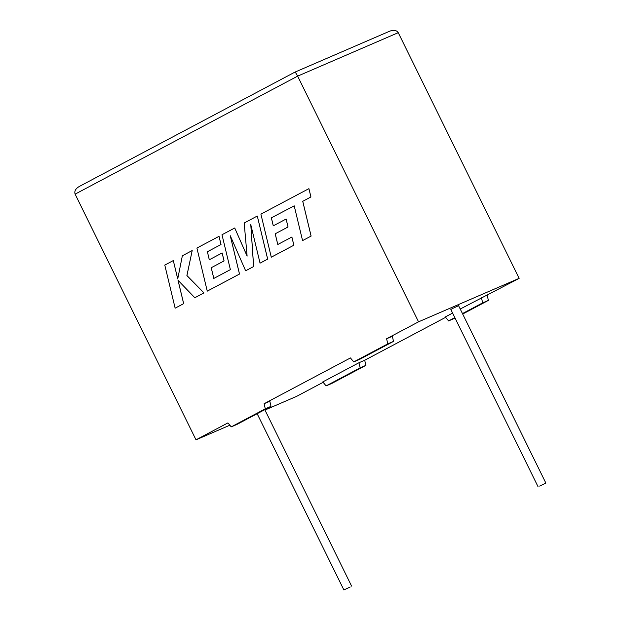 <?xml version="1.0" encoding="UTF-8"?>
<svg xmlns="http://www.w3.org/2000/svg" width="621" height="621" viewBox="0 0 621 621"><rect width="100%" height="100%" fill="white"/><g stroke="black" fill="none" stroke-linecap="round" stroke-linejoin="round"><path stroke-width="0.93" d="M539.579 486.08L545.89 483.122L539.579 486.08M538.151 486.926L450.838 309.491L452.267 308.637L458.577 305.679L545.89 483.122M350.19 586.992L343.879 589.95L350.19 586.992M326.103 385.897L360.149 367.842L358.969 362.734L322.804 381.907L326.103 385.897L331.839 383.421L365.885 365.365L364.706 360.25L445.63 317.339M358.969 362.734L364.706 360.25M454.844 317.626L448.603 320.933L445.304 316.951L452.608 313.077M460.231 309.033L519.14 278.355L398.247 32.672C396.485 30.126 393.605 29.645 389.6 31.236M386.604 338.755L387.783 343.863L393.52 341.387L392.34 336.279L386.604 338.755L418.538 321.825L519.14 278.355M418.538 321.825L297.645 76.135C296.248 73.433 295.285 72.121 294.742 72.215L79.278 186.479C75.56 188.644 74.171 191.198 75.11 194.14L196.003 439.831L227.938 422.893L231.229 426.883L236.966 424.407L271.012 406.351L269.832 401.236L264.104 403.72L350.438 357.937L353.737 361.919L387.783 343.863M196.003 439.831L229.848 425.206M264.965 410.039L296.605 396.369L323.13 382.303M231.229 426.883L265.283 408.828L264.104 403.72M487.206 295.293L488.385 300.401L462.692 314.032M455.061 318.076L448.603 320.933M271.012 406.351L265.283 408.828M393.52 341.387L359.466 359.443L353.737 361.919M481.477 297.769L482.649 302.877L488.385 300.401M482.649 302.877L462.466 313.582M360.149 367.842L365.885 365.365M294.781 72.191L390.004 31.05M271.354 217.824L294.207 205.838L302.567 240.599L311.113 236.073L302.753 201.305L310.942 196.966L308.916 188.652L260.898 214.121L271.284 257.195L293.88 245.21L291.886 237.02L277.781 244.503L275.188 233.799L288.051 226.983L286.126 219.027L273.263 225.842L271.354 217.824L294.207 205.83M302.567 240.599L311.113 236.073M311.09 236.081L302.73 201.313L310.919 196.973L308.916 188.652M271.253 257.203L293.88 245.21M293.849 245.225L291.862 237.036M277.804 244.488L275.219 233.791M275.188 233.799L288.051 226.983M288.028 226.999L286.102 219.034M273.294 225.827L271.385 217.808M209.308 259.757L207.398 251.738L221.029 244.511L219.034 236.322L196.911 248.051L207.259 291.14L239.489 274.055L230.251 235.701L245.637 270.787L253.609 266.564L250.775 224.608L260.052 263.149L267.651 259.112L257.296 216.03L244.177 222.986L247.119 256.131L234.73 227.992L247.111 256.031M257.296 216.03L267.682 259.104L260.052 263.149M234.73 227.992L221.992 234.746L230.383 269.638L213.803 278.433L211.21 267.729L224.072 260.913L222.147 252.957L209.277 259.772L207.398 251.738M213.826 278.418L211.233 267.721L224.072 260.913M224.041 260.929L222.116 252.964M207.375 251.746L221.029 244.511M219.011 236.329L220.998 244.519M207.259 291.14L239.512 274.04L230.321 235.856M245.637 270.787L253.64 266.549L250.822 224.779M175.145 308.171L183.653 303.661L178.01 280.273L194.823 297.738L203.929 292.91L186.898 275.561L192.2 250.55L182.357 255.767L177.73 278.938L173.298 260.572L164.782 265.089L175.145 308.171L183.676 303.646L178.056 280.319M194.854 297.723L203.952 292.895L186.929 275.545L192.2 250.55M177.746 278.868L173.298 260.572M398.247 32.672L297.645 76.135L75.11 194.14M351.618 586.139L264.779 409.658M343.879 589.95L257.148 413.702"/></g></svg>
